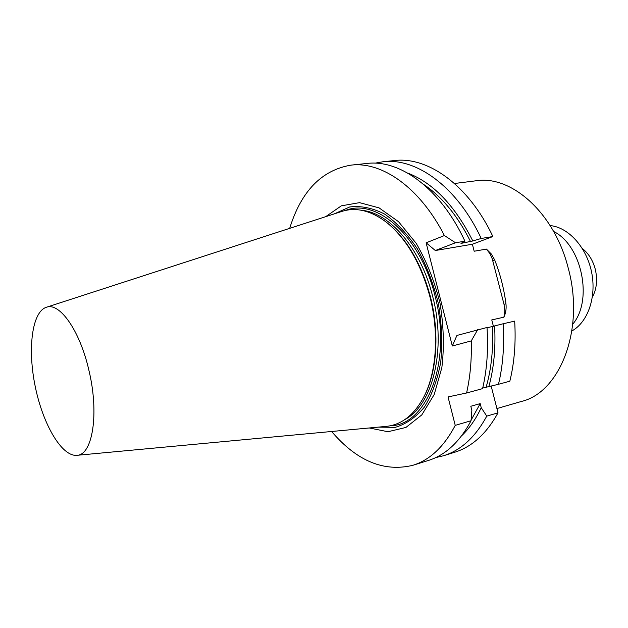 <?xml version="1.0" encoding="UTF-8"?>
<svg xmlns="http://www.w3.org/2000/svg" width="628" height="628" viewBox="0 0 628 628"><rect width="100%" height="100%" fill="white"/><g stroke="black" fill="none" stroke-linecap="round" stroke-linejoin="round"><path stroke-width="0.94" d="M454.484 183.494L476 180.786C511.255 174.961 554.406 212.735 568.214 268.07C585.068 329.119 560.113 392.359 521.523 401.425L496.921 408.553M493.412 326.325L491.771 319.919L503.915 317.171C505.823 312.972 506.498 308.497 505.948 303.756C503.946 288.535 500.186 273.918 494.668 259.906L491.277 253.955L486.425 249.096L474.171 251.231L472.382 244.237L492.894 236.528L481.236 238.467L472.821 240.964C454.79 205.38 433.037 182.724 407.556 173.014M571.888 330.948C587.902 322.235 596.749 296.871 591.552 271.963C586.466 247.032 568.301 227.242 550.152 225.578M553.629 231.473C581.873 245.258 593.232 300.317 572.752 324.15M592.369 297.162C596.788 288.888 597.723 279.444 595.171 268.839C592.746 260.086 588.467 253.312 582.329 248.5M88.831 370.002C99.428 413.412 92.606 455.3 76.836 455.324C61.732 456.705 42.924 424.3 35.278 386.73C27.436 349.207 31.879 312.006 46.299 307.296C59.511 301.942 79.819 330.43 88.831 370.002M46.299 307.296L341.899 211.408C356.084 206.918 370.96 210.561 386.51 222.328C406.395 238.546 420.87 263.383 429.952 296.832C439.569 334.104 436.397 374.359 422.895 398.694C413.271 415.658 401.056 424.889 386.251 426.381L76.836 455.324M387.437 223.073C407.117 239.142 421.451 263.729 430.431 296.824C439.945 333.696 436.821 373.527 423.453 397.65M334.355 213.858L349.67 206.981C360.919 205.584 372.545 207.939 384.556 214.038C396.433 222.328 407.384 233.954 417.408 248.916C426.506 265.463 433.493 283.683 438.368 303.567C441.759 323.758 442.559 343.249 440.746 362.05C437.465 379.759 432.009 394.769 424.387 407.093C415.775 417.439 406.026 424.206 395.145 427.37L378.362 427.119M325.689 216.668L341.349 205.827L359.554 202.648L379.1 207.892L398.529 221.676L416.191 243.319C426.593 261.209 434.537 281.179 440.008 303.23C443.706 325.642 444.318 347.127 441.845 367.67L434.191 394.541L421.812 414.888L405.931 427.44L387.955 431.734L369.288 427.974M482.712 388.057L498.467 384.297C502.942 365.692 504.496 345.518 503.138 323.773L487.038 327.84M488.89 386.534C493.891 368.149 495.79 347.967 494.613 325.987M486.15 387.123C491.402 368.856 493.475 348.689 492.383 326.607M471.267 340.902C471.785 359.561 470.223 376.926 466.58 392.995L482.579 388.63C486.967 369.853 488.443 349.466 487.014 327.486L456.917 335.438L452.317 345.997L471.267 340.902L477.704 329.629M331.608 431.491C356.814 461.015 383.896 472.28 412.863 465.301C429.96 459.986 444.082 446.673 455.229 425.368L448.031 396.927L466.58 392.995M289.696 228.341C301.157 191.257 321.567 170.196 350.934 165.14C381.84 161.278 419.708 187.277 444.404 235.547L426.129 242.824L452.317 345.997M472.821 240.964L460.976 243.413L464.932 241.183L455.52 242.753L435.33 250.525L426.129 242.824M455.52 242.753L444.404 235.547M412.863 465.301L428.257 460.505C445.495 455.143 459.759 441.884 471.047 420.736L455.229 425.368M471.047 420.736L471.856 410.359L470.819 406.269L480.192 403.616L481.229 407.674L486.763 416.129C475.341 437.127 460.944 450.331 443.564 455.74L435.722 457.592M471.094 420.148L480.192 403.616M461.745 435.659C469.351 428.429 475.851 419.104 481.229 407.674M374.979 163.17L382.915 161.773C416.144 157.51 456.933 186.492 481.236 238.467M470.655 241.788C457.663 215.812 442.034 196.721 423.759 184.514M464.932 241.183C440.573 188.573 399.934 159.206 366.964 163.453L350.934 165.14M443.564 455.74L454.531 452.317C472.005 446.885 486.496 433.72 498.012 412.832L486.763 416.129M491.159 386.008L498.012 412.832M503.138 323.773L514.67 321.112C515.981 342.684 514.371 362.717 509.842 381.196L498.467 384.297M382.915 161.773L394.337 160.564C427.754 156.301 468.629 185.009 492.894 236.528M503.915 317.171L504.841 310.946L504.017 304.337L492.219 258.72L489.816 253.492L486.425 249.096M472.382 244.237L435.33 250.525M404.919 419.528C432.621 405.209 446.736 349.521 432.668 296.369C420.964 248.672 389.588 212.602 361.752 210.317M345.62 210.411C376.604 197.836 420.532 236.042 434.992 295.772C452.568 361.218 427.001 425.603 390.067 425.823M494.668 259.906L492.768 260.565M505.948 303.756L504.017 304.337"/></g></svg>
